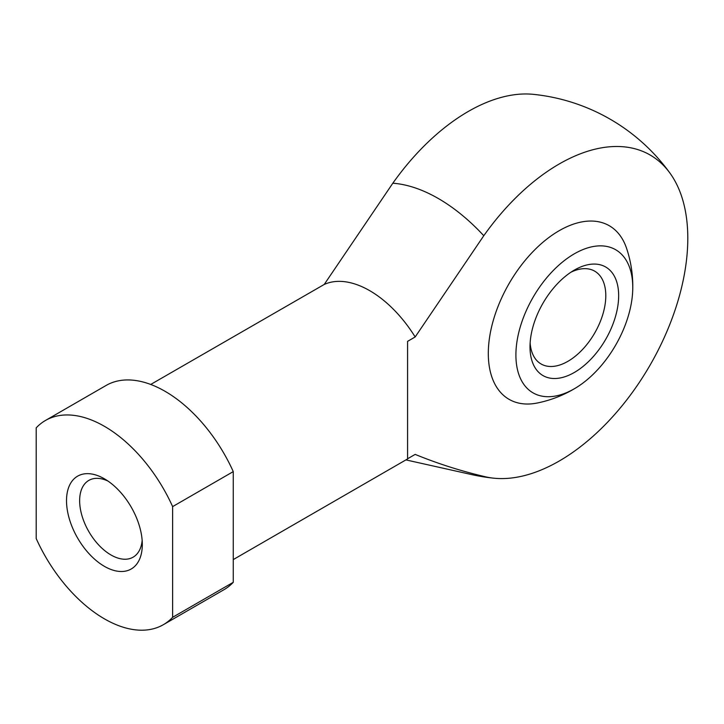 <?xml version="1.0" encoding="UTF-8"?>
<svg xmlns="http://www.w3.org/2000/svg" width="724" height="724" viewBox="0 0 724 724"><rect width="100%" height="100%" fill="white"/><g stroke="black" fill="none" stroke-linecap="round" stroke-linejoin="round"><path stroke-width="1.09" d="M407.585 458.763L415.169 454.391C437.187 463.423 460.066 470.763 483.786 476.401A181.905 105.025 120 0 0 493.859 478.193A181.905 105.025 120 0 0 622.984 404.653A181.905 105.025 120 0 0 687.8 238.277A181.905 105.025 120 0 0 669.971 173.136A181.905 105.025 120 0 0 483.786 235.716L415.169 336.968A96.473 55.694 -120 0 0 324.216 284.46L150.71 384.453M324.216 284.46L392.833 183.208A181.905 105.025 -60 0 1 533.552 94.364A192.937 192.937 0 0 1 669.971 173.127M104.41 566.34A53.594 30.942 -120 0 0 142.311 544.457A53.594 30.942 -120 0 0 104.419 478.817A53.594 30.942 -120 0 0 66.517 500.7A53.594 30.942 -120 0 0 104.41 566.34M172.629 506.61L172.629 617.31A117.903 68.074 -120 0 1 163.371 624.685L224.006 589.68A117.903 68.074 -120 0 0 233.264 582.304L233.264 471.605L172.629 506.61A117.903 68.074 -120 0 0 45.458 420.472A117.903 68.074 -120 0 0 36.2 427.848L36.2 538.547A117.903 68.074 -120 0 0 163.371 624.685M233.264 471.605A117.903 68.074 -120 0 0 106.093 385.458L45.458 420.472M415.169 336.968L407.585 341.348L407.585 458.935L233.264 559.58M233.264 582.304L172.629 617.31M107.849 480.989A44.309 25.584 -120 0 0 88.826 480.41A44.309 25.584 -120 0 0 82.029 515.922A44.309 25.584 -120 0 0 110.98 554.973A44.309 25.584 -120 0 0 133.135 557.163A44.309 25.584 -120 0 0 142.157 540.403M574.331 372.471A62.689 36.191 -60 0 1 530.004 346.877A62.689 36.191 -60 0 1 574.331 270.106A62.689 36.191 -60 0 1 618.658 295.7A62.689 36.191 -60 0 1 574.331 372.471M574.331 388.761A82.636 47.712 -60 0 1 515.904 355.022A82.636 47.712 -60 0 1 574.331 253.816A82.636 47.712 -60 0 1 632.722 290.17A82.636 47.712 -60 0 1 576.585 387.412A82.636 47.712 -60 0 1 574.331 388.761M570.992 272.179A53.594 30.942 -60 0 1 594.703 271.165A53.594 30.942 -60 0 1 602.911 314.107A53.594 30.942 -60 0 1 567.906 361.33A53.594 30.942 -60 0 1 541.109 363.991A53.594 30.942 -60 0 1 530.131 342.95M632.722 290.17A119.089 119.089 0 0 0 626.568 248.314A100.229 57.866 120 0 0 559.172 230.703A100.229 57.866 120 0 0 489.18 340.135A100.229 57.866 120 0 0 537.253 403.015A119.089 119.089 0 0 0 576.585 387.412M483.786 235.716A160.809 92.844 -120 0 0 392.833 183.208M405.92 459.903L471.641 474.582A160.809 92.844 -120 0 0 483.786 476.401M471.641 474.582A192.937 192.937 0 0 0 493.886 478.202"/></g></svg>
